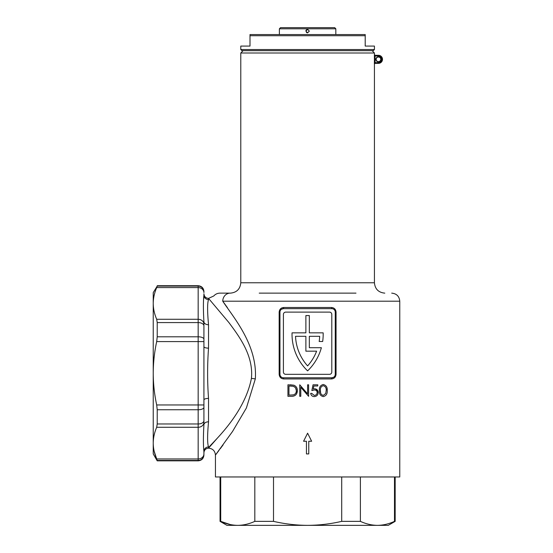 <?xml version="1.0" encoding="UTF-8"?>
<svg xmlns="http://www.w3.org/2000/svg" width="553" height="553" viewBox="0 0 553 553"><rect width="100%" height="100%" fill="white"/><g stroke="black" fill="none" stroke-linecap="round" stroke-linejoin="round"><path stroke-width="0.83" d="M380.996 59.33A2.537 2.537 0 0 1 378.459 61.867A2.537 2.537 0 0 1 375.922 59.33A2.537 2.537 0 0 1 378.459 56.8A2.537 2.537 0 0 1 380.996 59.33M376.158 59.33A2.302 2.302 0 0 0 378.459 61.639A2.302 2.302 0 0 0 380.761 59.33A2.302 2.302 0 0 0 378.459 57.028A2.302 2.302 0 0 0 376.158 59.33M259.219 293.138L355.994 293.138M372.121 50.689L374.429 52.998L240.783 52.998L240.783 282.77L374.429 282.77C375.045 289.067 378.501 292.523 384.798 293.138M227.414 307.655L222.845 301.323M222.755 301.205C211.205 294.341 211.205 294.341 222.755 301.205C232.979 316.786 257.622 344.823 255.334 378.888L246.389 407.99L232.536 431.471L215.442 455.071L215.442 476.963L399.771 476.963L399.771 301.205L222.755 301.205A8.067 7.424 -90 0 1 230.179 293.138L223.212 293.138M216.997 438.55L208.529 448.158C207.292 446.582 243.714 417.709 251.415 378.411C253.703 355.558 239.11 336.328 228.894 322.551L208.529 298.392L208.529 299.615C207.306 302.975 207.306 311.353 208.529 324.742A4.611 2.986 -0 0 1 203.919 321.756L203.919 424.794L203.919 404.955L198.161 404.955L198.161 341.595L156.693 341.595L157.218 336.798L198.161 336.798L198.161 322.579L157.218 322.579L157.218 336.798M153.229 303.39L153.229 443.16M327.217 390.563C327.507 393.847 326.18 395.858 323.242 396.612C320.346 395.851 319.06 393.833 319.392 390.563C319.046 387.3 320.332 385.275 323.242 384.501C326.173 385.241 327.494 387.259 327.217 390.563L327.079 388.531M314.394 389.969L311.857 390.556L313.039 384.798L317.768 384.798L317.768 385.98L313.848 385.98L313.226 389.008L314.588 388.787C316.862 388.98 318.072 390.238 318.21 392.554C318.03 395.07 316.696 396.418 314.194 396.612C312.196 396.46 311.021 395.374 310.675 393.363L311.712 393.363L314.249 395.43C316.04 395.277 317.014 394.303 317.173 392.506C317.021 390.86 316.095 390.017 314.394 389.969M331.503 307.503C334.247 307.751 335.761 309.286 336.051 312.113L336.051 374.326C335.754 377.153 334.24 378.687 331.503 378.936L331.8 377.782L283.413 377.782A3.456 3.456 0 0 1 279.956 374.326L279.956 312.113A3.456 3.456 0 0 1 283.413 308.657L331.8 308.657L331.503 307.503L283.71 307.503C280.972 307.745 279.459 309.286 279.161 312.113L279.956 312.113M307.606 384.798L308.609 384.798L308.609 396.314L300.784 387.273L300.784 396.314L299.747 396.314L299.747 384.798L307.579 393.86L307.606 384.798M311.636 441.246L307.606 433.186L303.576 441.246L306.452 441.246L306.452 453.923L308.761 453.923L308.761 441.246L311.636 441.246M375.1 63.367A0.691 0.691 -90 0 0 374.409 64.058L375.121 63.367L378.459 63.367L375.1 63.367L375.052 55.991L374.36 55.991L374.409 54.609L374.409 64.058L374.36 62.676L378.459 62.676A3.339 3.339 0 0 0 381.798 59.33A3.339 3.339 0 0 0 378.459 55.991L375.052 55.991L375.1 55.3L378.459 55.3L375.1 55.3A0.691 0.691 90 0 1 374.409 54.609L375.121 55.3M203.919 291.479L203.919 292.585A5.758 4.991 180 0 0 198.161 287.595L156.693 287.595L157.218 286.101L198.161 286.101L198.161 285.714C201.658 286.06 203.58 287.975 203.919 291.479M220.55 293.138L219.914 293.138C217.46 293.187 215.414 294.127 213.783 295.966L208.529 298.392C205.73 298.115 204.195 296.581 203.919 293.781L203.919 295.088A4.611 4.535 180 0 0 208.529 299.615M154.149 451.179L156.693 458.955L198.161 458.955L198.161 460.449A5.758 5.737 180 0 0 203.919 454.711L203.919 455.071C203.58 458.575 201.658 460.49 198.161 460.836L198.161 460.449L157.218 460.449L157.218 460.836L198.161 460.836M203.919 453.965L203.919 451.462L203.919 453.965A5.758 4.991 0 0 1 198.161 458.955L198.161 427.275L156.693 427.275L157.218 423.971L198.161 423.971L198.161 409.752L157.218 409.752L157.218 423.971M203.919 339.196A5.758 2.399 -0 0 0 198.161 336.798L198.161 341.595L203.919 341.595L203.919 321.756C203.234 309.901 203.234 301.005 203.919 295.088M208.529 324.742L208.529 348.148C207.306 364.883 207.306 381.632 208.529 398.402A4.611 1.548 0 0 0 203.919 399.95M208.529 421.808C207.306 435.176 207.306 443.554 208.529 446.935A4.611 4.535 -0 0 0 203.919 451.462C203.234 445.531 203.234 436.642 203.919 424.794A4.611 2.986 0 0 1 208.529 421.808L208.529 398.402M216.023 454.317L218.981 450.419M220.246 448.732L223.108 444.868M331.503 378.936L283.71 378.936C280.965 378.681 279.452 377.146 279.161 374.326L279.161 312.113M291.5 396.314L287.933 396.314L287.933 384.798L293.913 385.213C296.235 386.25 297.396 388.082 297.383 390.701C297.148 394.42 295.191 396.294 291.5 396.314L293.781 396.066M157.218 460.449L156.693 458.955C154.425 453.716 153.271 448.435 153.229 443.119L153.229 453.923L157.218 460.836M157.218 286.101L153.229 292.627L153.229 303.431C153.271 298.115 154.425 292.834 156.693 287.595M333.68 377.229L331.8 377.782A3.456 3.456 0 0 0 335.256 374.326L336.051 374.326M331.8 308.657A3.456 3.456 0 0 1 335.256 312.113L335.256 374.326M285.714 312.113L329.498 312.113A2.302 2.302 0 0 1 331.8 314.415L331.8 372.024A2.302 2.302 0 0 1 329.498 374.326L285.714 374.326A2.302 2.302 0 0 1 283.413 372.024L283.413 314.415A2.302 2.302 0 0 1 285.714 312.113M334.206 376.807L334.641 376.296M336.051 312.113L335.256 312.113L335.187 311.415M283.71 307.503L283.413 308.657L281.532 309.21M281.007 309.632L280.571 310.143M292.053 332.851A50.689 50.689 0 0 0 307.606 370.869A50.689 50.689 0 0 0 321.376 347.713L309.334 347.713L309.334 336.307L319.682 336.307A47.233 47.233 0 0 1 319.178 341.491L322.669 341.491A50.689 50.689 0 0 0 323.159 332.851L309.334 332.851L309.334 315.569L305.878 315.569L305.878 332.851L292.053 332.851M305.878 351.169L305.878 336.307L295.53 336.307A47.233 47.233 0 0 0 307.606 365.899A47.233 47.233 0 0 0 316.613 351.169L305.878 351.169M153.229 443.119C153.271 437.796 154.425 432.522 156.693 427.275M157.218 409.752L156.693 404.955C154.418 394.441 153.264 383.879 153.229 373.275C153.271 362.63 154.425 352.067 156.693 341.595M157.218 322.579L156.693 319.275C154.425 314.035 153.271 308.754 153.229 303.431M293.913 385.213L290.256 384.798M296.629 393.798L297.383 390.701M293.318 386.298L288.963 385.98L288.963 395.132L293.581 394.842C295.42 394.116 296.346 392.734 296.353 390.701C296.339 388.517 295.323 387.052 293.318 386.298L295.081 387.335M295.613 387.992L296.353 390.701L296.194 392.029M312.092 389.402L311.857 390.556M314.249 395.43L311.712 393.363M310.675 393.363C311.014 395.367 312.189 396.453 314.194 396.612M318.21 392.554L315.597 388.911M313.724 388.883L313.226 389.008L313.351 388.4M323.277 385.683C321.065 386.367 320.111 387.992 320.429 390.556C320.097 393.093 321.051 394.718 323.277 395.43L325.752 393.453L326.187 390.556C326.45 388.019 325.482 386.395 323.277 385.683M320.629 392.934L320.429 390.556M230.179 293.138L219.914 293.138L230.179 293.138M203.919 295.261L203.822 297.231M203.801 297.445L203.677 299.014M208.529 348.148A4.611 1.548 -0 0 1 203.919 346.6M378.459 63.367A4.03 4.03 0 0 0 382.489 59.33A4.03 4.03 0 0 0 378.459 55.3A4.03 4.03 0 0 1 382.489 59.33A4.03 4.03 0 0 1 378.459 63.367L378.459 62.676M283.71 378.936L283.413 377.782M237.721 525.35L388.254 525.35L395.167 521.361L394.496 521.361C388.863 523.961 383.181 525.295 377.45 525.35L377.492 525.35M230.103 524.514L220.716 521.361L220.046 521.361L226.958 525.35L237.762 525.35C243.5 525.295 249.182 523.961 254.815 521.361L254.815 476.963M237.762 525.35C232.039 525.295 226.357 523.967 220.716 521.361L220.716 476.963M341.706 476.963L341.706 521.361C330.466 523.961 319.102 525.288 307.606 525.35C296.166 525.295 284.802 523.967 273.507 521.361L273.507 476.963M377.45 525.35C371.72 525.295 366.038 523.967 360.397 521.361L360.397 476.963M394.496 476.963L394.496 521.361M273.507 521.361L254.815 521.361M360.397 521.361L341.706 521.361M279.383 28.804L280.53 27.65L334.683 27.65L335.83 28.804L279.383 28.804L279.383 34.562M307.606 32.834L309.334 31.106L307.606 29.378L305.878 31.106L307.606 32.834A1.728 1.728 0 0 1 306.383 32.33M307.606 29.378L306.383 29.89A1.728 1.728 0 0 0 305.878 31.106M373.275 50.689L241.938 50.689L240.783 49.542L374.429 49.542L373.275 50.689M365.208 35.717L250.004 35.717L250.004 34.562L365.208 34.562L365.208 46.086L374.429 46.086L374.429 49.542M240.783 49.542L240.783 46.086L250.004 46.086L250.004 35.717M251.415 378.411A6.913 0.47 -174.3 0 1 255.334 378.888M374.429 64.058L374.429 282.77M208.529 446.935L208.529 448.158C205.73 448.435 204.195 449.969 203.919 452.769M156.693 404.955L198.161 404.955L198.161 409.752A5.758 2.399 180 0 0 203.919 407.354M156.693 319.275L198.161 319.275L198.161 286.101A5.758 5.737 0 0 1 203.919 291.839M203.919 422.292A5.758 4.991 180 0 1 198.161 427.275L198.161 423.971A5.758 3.332 0 0 0 203.919 420.633M203.919 325.917A5.758 3.332 180 0 0 198.161 322.579L198.161 319.275A5.758 4.991 0 0 1 203.919 324.258M378.459 55.3L378.459 55.991M279.161 374.326L279.956 374.326M240.783 282.77C240.168 289.067 236.712 292.523 230.414 293.138M399.771 301.205C399.294 296.304 396.605 293.615 391.711 293.138M374.429 52.998L374.429 54.609M157.218 285.714L198.161 285.714M215.442 455.071C215.027 450.875 212.725 448.573 208.529 448.158M243.092 50.689L240.783 52.998M220.046 476.963L220.046 521.361M395.167 476.963L395.167 521.361M335.83 28.804L335.83 34.562"/></g></svg>
